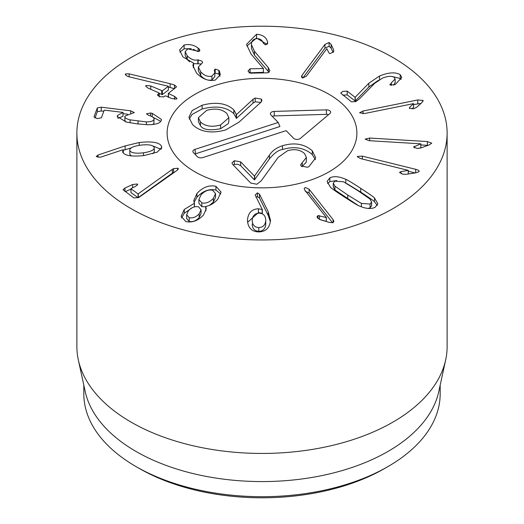 <?xml version="1.0" encoding="UTF-8"?>
<svg xmlns="http://www.w3.org/2000/svg" width="524" height="524" viewBox="0 0 524 524"><rect width="100%" height="100%" fill="white"/><g stroke="black" fill="none" stroke-linecap="round" stroke-linejoin="round"><path stroke-width="0.79" d="M368.844 83.231L379.514 76.013C388.611 72.319 395.522 71.893 400.231 74.722L401.784 77.434L395.555 84.207L394.448 84.77L390.039 84.993L391.323 82.884L395.129 78.947L394.225 77.375C391.625 75.757 387.675 76.032 382.382 78.194L374.732 83.29L359.202 99.102L355.665 101.623L351.447 101.807L340.744 93.115L342.814 91.379L347.183 91.13L355.095 97.313L368.844 83.231L368.844 87.01L355.246 101.027L347.183 94.903L342.814 95.158M391.323 82.884L391.323 85.412M395.129 78.947L395.129 82.727L393.609 85.085M390.039 84.993L389.797 84.541M400.231 74.722L400.231 78.502L392.731 76.642M401.161 79.458L400.231 78.502M378.354 80.31L368.844 87.01M355.246 97.248L355.246 101.027M355.095 97.313L355.095 101.093M423.012 101.322L423.012 100.412L421.931 102.553L416.632 107.341L413.646 108.691L409.303 108.239L409.604 107.394L413.554 103.621L364.54 113.525L359.575 112.791L363.021 111.016L417.772 99.946L423.012 100.412L423.13 100.837M413.6 103.687L413.6 107.466L412.034 108.913M420.969 103.425L413.6 104.571M413.56 147.008L420.831 143.831L369.184 140.701L365.09 139.109L369.662 138.048L427.361 141.552L431.756 143.157L429.195 144.932L420.851 147.958L417.156 148.443L413.567 147.061M420.831 143.831L420.818 147.683L418.899 148.397M420.818 143.904L420.818 147.683M427.977 145.377L420.831 144.932M399.642 172.481L400.965 171.617L408.294 170.372L360.538 158.589L357.303 156.748L357.44 156.381L362.346 156.145L415.696 169.304C418.466 170.051 419.567 170.85 419.017 171.689L415.722 172.848L406.205 174.322L402.432 174.151L399.753 172.121L399.753 172.841M408.294 170.372L408.294 173.994M408.242 170.438L408.242 174.001M419.161 171.289L419.017 171.689M415.119 172.94L408.294 171.256M252.182 220.407L252.182 220.263C252.319 224.822 254.513 227.259 258.777 227.567L258.777 231.346C263.094 231.11 265.419 228.713 265.753 224.161L265.753 224.01M252.182 224.043C252.319 228.602 254.513 231.038 258.777 231.346M258.777 227.567C263.094 227.331 265.419 224.934 265.753 220.381L265.753 224.161M252.182 220.263C252.555 215.731 254.874 213.36 259.151 213.15C263.454 213.432 265.655 215.842 265.753 220.381L265.753 224.082M247.446 220.067L247.446 220.001C248.212 212.783 251.874 209.043 258.43 208.781L262.321 209.587L255.201 195L257.435 192.871L259.511 194.26L268.223 211.676L270.489 220.381C269.742 227.907 265.799 231.752 258.666 231.929C251.586 231.667 247.845 227.691 247.446 220.001L247.446 220.132M262.321 209.587L262.321 213.366L258.43 212.561L247.583 222.3M262.19 209.698L262.19 213.478M258.43 208.781L258.43 212.561M270.495 219.995L270.489 220.381M270.364 221.816L268.223 215.456L259.511 198.039L257.435 196.651L255.928 197.142M259.511 194.26L259.511 198.039M186.655 214.761L186.655 218.541L189.216 221.508C192.832 222.143 196.159 220.84 199.192 217.578L201.052 213.537L201.052 209.757L198.504 206.81C194.745 206.142 191.391 207.458 188.444 210.753L186.655 214.761L189.216 217.729L189.216 221.508M189.216 217.729C192.832 218.37 196.159 217.06 199.192 213.799L199.192 217.578M199.192 213.799L201.052 209.757M201.832 202.893C205.965 203.712 209.803 202.185 213.347 198.334L215.541 193.566L212.613 190.219C208.48 189.4 204.629 190.946 201.046 194.843L198.891 199.533L201.832 202.893L201.832 206.672L205.657 206.784M209.495 205.316L213.347 202.113L215.541 197.345L215.541 193.566M213.347 198.334L213.347 202.113M198.891 199.533L198.891 203.312L201.832 206.672M194.476 203.24L193.749 200.6L196.965 193.441C202.768 187.206 209.096 184.828 215.947 186.302L221.069 192.079L217.709 199.323C213.969 203.358 209.98 205.722 205.742 206.43L206.286 208.775L203.528 214.906C198.452 220.578 192.57 222.824 185.889 221.645L181.14 216.301L184.271 209.449L194.476 203.24L194.476 206.849M196.965 193.441L196.965 197.221L194.037 202.343M194.391 203.338L194.391 206.875M184.271 209.449L184.271 213.229L181.448 218.089M192.341 207.674L184.271 213.229M205.657 206.535L205.945 210.831M215.947 186.302L215.947 190.081C209.096 188.601 202.768 190.985 196.965 197.221M220.781 194.037L215.947 190.081M172.363 169.357L172.363 173.136L138.074 197.705L130.967 192.557L130.967 188.778L138.074 193.926L172.363 169.357L173.595 168.643L178.009 168.224L178.009 169.534M174.852 171.951L172.363 173.136M138.27 193.834L138.27 197.613M138.074 193.926L138.074 197.705M131.269 188.404L135.375 186.511L137.694 184.52L137.373 183.989L137.373 185.201M178.324 168.787L178.009 168.224L177.25 170.228L138.683 197.568L133.869 197.941L123.042 189.747L125.013 188.018L132.624 184.52L137.373 183.989M130.935 189.072L125.249 191.692M326.819 48.68L306.337 76.229L302.505 78.017L301.411 76.805L302.106 75.181L324.978 44.402L329.118 42.49L331.116 44.389L333.65 49.885L333.356 52.066L329.838 53.612L328.967 52.911L326.819 48.68M333.074 52.413L331.116 48.169L329.118 46.269L324.978 48.175L302.767 78.069M331.116 44.389L331.116 48.169M256.577 34.263C262.727 34.767 266.369 37.296 267.495 41.841L267.679 42.876L265.504 44.92L263.218 43.112C262.327 40.184 260.245 38.691 256.976 38.619C253.19 38.946 251.356 40.983 251.461 44.73L254.435 51.254L268.275 67.576L269.88 70.838L267.771 72.803L250.361 73.163L247.983 71.028L250.086 68.801L263.402 68.526L251.022 54.024L246.732 44.867L246.712 44.154L256.577 34.263L256.577 38.042L246.856 46.027M269.081 72.397L254.435 55.033L251.461 48.509L251.448 44.199L251.461 48.509M267.495 41.841L267.495 43.78M267.043 44.376L256.577 38.042M263.402 68.526L263.402 72.305L248.972 72.829M219.484 71.343L220.316 74.598L215.371 80.028C208.788 81.508 202.5 79.183 196.5 73.052L192.845 65.454L193.592 63.142L182.876 56.893L179.542 50.049L184.134 45.025C189.347 43.924 193.998 44.933 198.098 48.057L199.264 49.04L199.893 50.435L198.982 51.457L187.775 48.85L185.168 51.706L187.258 55.832C190.795 59.422 194.325 60.771 197.869 59.86L201.937 61.105L202.65 62.566L198.347 66.993L200.738 71.827C204.222 75.587 207.943 77.028 211.893 76.15L214.84 72.856L214.342 70.19L215.187 69.05L218.888 70.36L219.536 71.33L219.484 75.122L220.001 76.425M218.888 70.36L218.888 74.139L214.84 72.98M219.536 75.109L218.888 74.139M215.187 69.05L215.187 72.829M211.893 76.15L211.893 79.93C207.943 80.807 204.222 79.366 200.738 75.607L198.347 70.773L198.347 66.993M214.84 72.856L214.84 76.628L211.893 79.93M200.738 71.827L200.738 75.607M200.764 63.935L193.592 63.633M197.869 59.86L197.869 63.64M187.258 55.832L187.258 59.612L185.168 55.485L185.168 51.706M189.668 61.767L187.258 59.612M199.264 49.04L199.264 51.345M198.098 48.057L198.098 51.529M184.134 45.025L184.134 48.804L179.876 52.053M197.515 51.418L193.291 49.276M191.26 48.673L184.134 48.804M193.592 63.142L193.592 66.915L193.159 67.589M170.117 83.689L174.492 85.012L176.542 86.84L168.328 93.455L174.649 96.468L176.994 98.46L176.66 99.029L171.852 98.584L165.794 95.918L165.139 95.866L163.783 96.894L159.466 96.619L157.508 94.87L159.185 93.239L158.923 92.892L147.971 88.071L145.62 86.1L145.96 85.51L150.768 85.956L162.368 90.829L168.387 86.277L129.035 76.805L127.352 76.249L125.275 74.408L125.57 73.877L129.127 73.864L170.117 83.689L170.117 87.469L168.387 87.05M174.492 85.012L174.492 88.785L170.117 87.469M168.387 86.277L168.387 90.056L162.368 94.608L159.244 93.462M159.185 96.488L158.923 92.892M157.822 94.268L157.822 95.558M168.328 93.455L168.59 97.15M152.215 113.322L161.464 119.459L161.3 120.455C160.121 123.291 155.621 124.719 147.807 124.725L137.065 123.854L126.153 122.02L117.252 116.439L117.428 115.503L123.022 112.411L104.8 110.171L104.171 110.282L101.394 117.802L97.228 118.607L94.006 116.891L97.313 107.924L101.25 107.197L130.686 110.826L134.301 112.555L124.941 116.086C124.312 117.559 126.029 118.817 130.096 119.858L146.366 121.902C150.729 121.895 153.244 121.11 153.912 119.544C154.39 117.9 152.674 116.518 148.77 115.391L146.465 113.826L150.565 113.007L152.215 113.322L152.215 116.773M153.912 123.323L154.023 118.948L153.912 123.323L152.838 124.509M130.096 119.858L130.096 122.832M124.941 116.086L124.843 120.396L125.773 121.928M127.627 114.225L123.022 113.656M103.798 111.291L101.25 110.977L97.313 111.704L94.962 118.077M123.022 112.411L122.996 116.263L118.044 118.313M122.996 112.483L122.996 116.263M117.428 115.503L117.428 117.343M160.809 121.352L153.021 117.297M129.814 154.416L129.814 150.637C131.229 152.982 135.801 153.702 143.524 152.798C151.154 151.613 154.704 149.785 154.187 147.323C152.739 144.965 148.148 144.244 140.412 145.174C132.795 146.334 129.264 148.154 129.814 150.637L129.814 154.416L131.478 155.929M143.524 152.798L143.524 155.602M152.897 153.742L154.298 151.724L154.187 147.323M139.201 142.528C152.084 141.1 159.532 142.371 161.543 146.327L161.752 147.414L157.266 152.124L144.238 155.517C131.871 156.853 124.673 155.72 122.649 152.104L123.061 149.733L100.353 157.266L96.233 156.532L97.995 155.045L125.125 145.921L139.201 142.528L139.201 145.358M131.236 147.873L123.278 150.323M123.278 149.779L123.278 153.047M161.543 146.327L161.543 148.482M161.078 149.307L152.785 145.934M318.048 215.561L326.4 217.591L304.916 190.291L304.162 188.633L305.217 187.454L309.114 189.19L333.113 219.687L333.919 221.456L332.773 222.739L328.993 222.314L320.249 219.694L317.655 218.095L317.027 216.681L318.048 215.561L318.048 218.515M326.4 217.591L326.282 221.397L319.529 219.432L319.535 215.659M326.282 217.624L326.282 221.397M332.576 222.785L309.114 192.97L305.217 191.234M333.284 183.21L334.928 186.177L347.753 195.026L361.396 203.41L370.088 204.052L371.614 201.989L369.97 199.015L357.191 190.192L343.502 181.789L334.862 181.121L333.284 183.21L333.284 186.989L334.928 189.957L358.121 205.415M368.097 208.434L370.088 207.832L371.614 205.768L371.614 201.989M345.801 179.326C346.639 179.444 351.63 182.45 360.781 188.358C369.793 194.273 374.359 197.489 374.477 197.993L377.83 203.738L375.099 207.314C371.025 209.286 365.693 208.801 359.104 205.873C358.246 205.742 353.261 202.742 344.157 196.867C335.098 190.919 330.52 187.697 330.421 187.199L327.068 181.461L329.845 177.859C333.873 175.913 339.192 176.398 345.801 179.326L345.801 182.981M374.477 197.993L374.477 201.773C374.359 201.268 369.793 198.052 360.781 192.138L346.777 183.564M377.319 205.474L374.477 201.773M336.788 180.538L329.845 181.638L327.579 183.511M131.098 208.657A185.123 106.883 180 0 1 76.877 133.083A185.123 106.883 180 0 1 262 26.2A185.123 106.883 180 0 1 447.123 133.083A185.123 106.883 180 0 1 332.845 231.824A185.123 106.883 180 0 1 131.098 208.657M329.085 94.346A94.877 54.778 180 0 1 356.877 133.083A94.877 54.778 180 0 1 262 187.854A94.877 54.778 180 0 1 167.123 133.083A94.877 54.778 180 0 1 225.693 82.471A94.877 54.778 180 0 1 329.085 94.346M139.279 468.449L136.004 466.563L139.279 468.449A173.555 100.202 0 0 0 139.279 468.449A173.555 100.202 0 0 0 384.721 468.449L387.996 466.563A178.18 102.874 180 0 1 136.004 466.563L136.004 466.563A178.18 102.874 180 0 1 83.82 393.819L83.82 385.147M440.18 385.147L440.18 393.819A178.18 102.874 180 0 1 387.996 466.563M445.682 359.883L438.791 391.533A178.18 102.874 180 0 1 262 481.576A178.18 102.874 180 0 1 85.209 391.533L78.318 359.883A185.123 106.883 0 0 0 131.098 422.134A185.123 106.883 0 0 0 322.024 447.666A185.123 106.883 0 0 0 445.682 359.883A185.123 106.883 0 0 0 447.123 346.561L447.123 133.083M76.877 133.083L76.877 346.561A185.123 106.883 0 0 0 78.318 359.883M301.883 166.684L306.258 162.25L306.429 157.423L304.496 153.545C300.121 149.641 294.436 148.718 287.453 150.768L278.133 157.416L261.149 180.904L256.852 184.238L250.734 183.046L232.682 164.438L231.936 162.964L234.32 160.737L234.32 164.516L237.831 164.248L240.64 165.643L254.461 179.889L269.434 158.89C274.196 153.106 278.545 149.982 282.475 149.51C294.442 145.98 304.379 147.676 312.297 154.593L315.474 159.702M233.232 165.001L234.32 164.516M234.32 160.737L240.64 161.864L254.461 176.11L269.434 155.111C272.146 150.84 276.489 147.716 282.475 145.731C294.442 142.201 304.379 143.897 312.297 150.814L312.297 154.593M312.297 150.814L315.71 157.809L308.944 166.625L307.509 167.248L301.117 166.043L300.573 164.844L302.256 162.656L302.256 166.435M302.256 162.656L306.429 157.423M269.434 155.111L269.434 158.89M254.664 176.044L254.664 179.824M254.461 176.11L254.461 179.889M202.107 105.232C216.006 101.597 226.584 103.149 233.828 109.909L236.494 114.573L253.04 99.305L255.188 98.047L261.325 99.075L261.974 100.464L261.09 102.121L238.977 122.157L225.7 129.926C211.342 133.817 200.273 132.028 192.498 124.548L188.935 117.166L192.19 110.538L202.107 105.232L202.107 109.012C216.006 105.37 226.584 106.929 233.828 113.688L236.494 118.352L253.04 103.084L255.188 101.826L260.782 102.396M189.177 119.079L192.079 114.428L202.107 109.012M236.193 114.252L236.18 118.3M236.494 114.573L236.494 118.352M200.456 121.981C205.388 126.402 212.122 127.378 220.656 124.909L220.656 128.688L228.254 123.644L228.857 121.45L228.857 117.671L226.82 113.453C221.855 108.972 215.115 107.964 206.607 110.426L198.386 117.71L200.456 121.981L200.456 125.76C203.161 129.821 209.895 130.797 220.656 128.688M198.386 117.71L198.386 121.489L200.456 125.76M255.188 98.047L255.188 101.826M253.04 99.305L253.04 103.084M220.656 124.909L228.857 117.671M278.231 122.472L270.882 114.894A4.048 2.338 180 0 1 270.443 114.199A4.048 2.338 180 0 1 274.209 111.422L326.4 109.857A4.048 2.338 180 0 1 330.585 112.634A4.048 2.338 180 0 1 329.95 113.518L300.37 138.388A4.048 2.338 180 0 1 293.499 138.212L286.15 130.633L202.86 157.56A4.048 2.338 180 0 1 197.352 156.663L193.395 152.582A4.048 2.338 180 0 1 192.95 151.881A4.048 2.338 180 0 1 194.948 149.399L278.231 122.472L279.921 126.526L195.55 153.801A2.81 1.624 0 0 0 194.876 154.108M328.469 114.756A2.81 1.624 0 0 0 326.465 114.35L274.275 115.915A2.81 1.624 0 0 0 272.369 116.426M215.646 85.288A94.877 54.778 180 0 1 356.877 133.083A94.877 54.778 180 0 1 262 187.854A94.877 54.778 180 0 1 167.123 133.083A94.877 54.778 180 0 1 215.646 85.288M379.514 76.013L379.514 79.602M347.183 91.13L347.183 94.903M409.604 107.394L409.604 108.527M417.772 99.946L417.772 103.726M363.021 111.016L363.021 113.767M414.464 146.268L414.464 147.938M427.361 141.552L427.361 145.331M369.662 138.048L369.662 140.727M400.965 171.617L400.965 173.68M415.696 169.304L415.696 172.848M362.346 156.145L362.346 159.041M268.223 211.676L268.223 215.456M257.435 192.871L257.435 196.651M173.595 168.643L173.595 172.422M132.624 184.52L132.624 187.782M125.013 188.018L125.013 191.522M333.65 49.885L333.65 51.555M329.118 42.49L329.118 46.269M324.978 44.402L324.978 48.175M302.106 75.181L302.106 77.873M268.275 67.576L268.275 71.349M254.435 51.254L254.435 55.033M267.672 42.686L267.672 43.053M250.086 68.801L250.086 72.581M198.151 59.775L198.151 63.555M129.127 73.864L129.127 76.825M125.57 73.877L125.57 75.076M162.368 90.829L162.368 94.608M161.72 90.776L161.72 94.556M150.768 85.956L150.768 89.303M174.649 96.468L174.649 99.383M168.328 93.645L168.328 97.032M150.565 113.007L150.565 116.001M146.366 121.902L146.366 124.692M138.054 121.182L138.054 123.978M130.686 110.826L130.686 113.701M101.25 107.197L101.25 110.977M97.313 107.924L97.313 111.704M125.125 145.921L125.125 149.7M97.995 155.045L97.995 157.351M333.113 219.687L333.113 222.621M309.114 189.19L309.114 192.97M361.396 203.41L361.396 206.81M347.753 195.026L347.753 198.806M370.088 204.052L370.088 207.832M334.928 186.177L334.928 189.957M360.781 188.358L360.781 192.138M329.845 177.859L329.845 181.638M282.475 145.731L282.475 149.51M240.64 161.864L240.64 165.643M233.828 109.909L233.828 113.688M261.325 99.075L261.325 101.892M194.948 149.399L195.55 153.801M326.4 109.857L326.465 114.35M274.209 111.422L274.275 115.915M130.935 188.712L130.935 192.491M159.244 93.148L159.244 96.927M168.269 93.547L168.269 97.326"/></g></svg>
